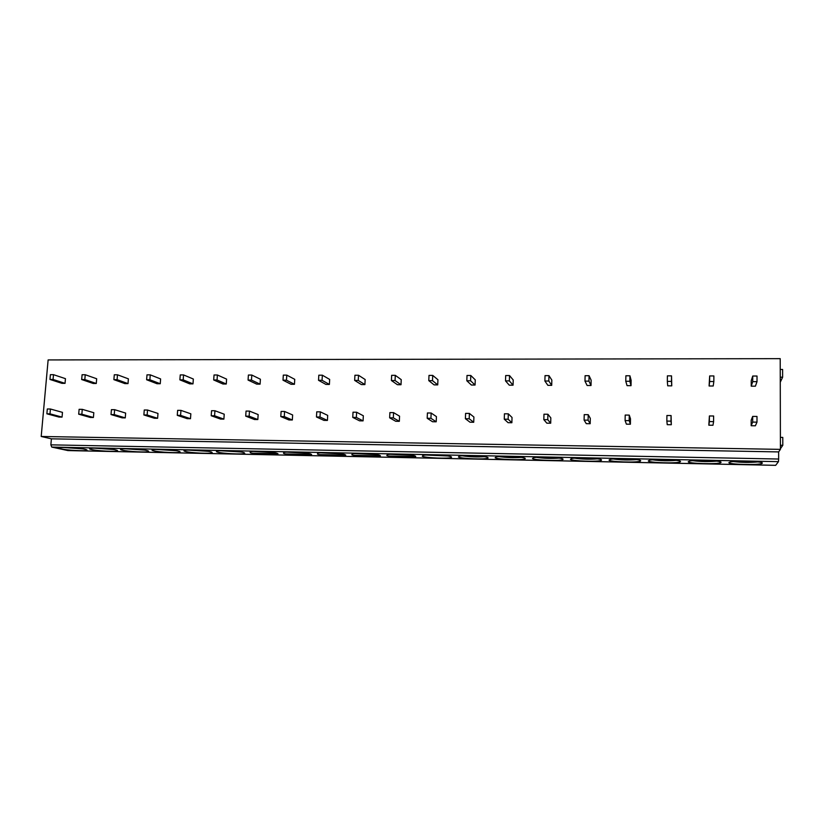 <?xml version="1.0" encoding="UTF-8"?>
<svg xmlns="http://www.w3.org/2000/svg" width="824" height="824" viewBox="0 0 824 824"><rect width="100%" height="100%" fill="white"/><g stroke="black" fill="none" stroke-linecap="round" stroke-linejoin="round"><path stroke-width="1.24" d="M67.97 450.584L51.758 447.082L50.861 444.847L778.649 459.03L778.474 461.656L775.662 465.323M41.2 436.473L780.421 449.368L780.215 358.656L48.132 359.933L41.2 436.473L51.397 438.832L50.861 444.847M728.931 462.542L730.322 461.955C736.615 460.389 764.312 461.481 762.272 463.222L761.942 463.459C758.564 465.333 727.427 464.458 728.931 462.542M688.267 461.708L689.626 461.079C695.672 459.565 722.442 460.668 721.031 462.377L720.681 462.666C717.467 464.489 687.422 463.593 688.267 461.708M648.313 460.894L649.621 460.225C655.42 458.762 681.324 459.874 680.511 461.553L680.161 461.883C677.091 463.654 648.076 462.738 648.313 460.894M609.039 460.091L610.275 459.39C615.847 457.969 640.948 459.081 640.681 460.729L640.361 461.11C637.436 462.831 609.379 461.904 609.039 460.091M570.424 459.298L571.578 458.556C576.924 457.196 601.273 458.309 601.541 459.936L601.252 460.358C598.461 462.027 571.31 461.09 570.424 459.298M532.469 458.525L533.519 457.753C538.649 456.434 562.298 457.547 563.049 459.143L562.823 459.617C560.176 461.234 533.859 460.276 532.469 458.525M495.142 457.753L496.069 456.959C500.992 455.682 524.002 456.805 525.218 458.371L525.063 458.886C522.54 460.451 497.016 459.483 495.142 457.753M458.422 457.011L459.236 456.177C463.953 454.951 486.356 456.063 488.004 457.608L487.932 458.154C485.542 459.679 460.75 458.711 458.422 457.011M422.321 456.269L422.99 455.404C427.522 454.22 449.358 455.342 451.418 456.867L451.439 457.444C449.162 458.917 425.071 457.938 422.321 456.269M386.796 455.538L387.311 454.652C391.668 453.509 412.968 454.632 415.42 456.125L415.553 456.743C413.401 458.175 389.948 457.186 386.796 455.538M351.848 454.827L352.209 453.911C356.38 452.809 377.196 453.931 380.008 455.404L380.255 456.053C378.226 457.433 355.371 456.445 351.848 454.827M317.456 454.127L317.652 453.19C321.659 452.118 342.012 453.241 345.163 454.693L345.544 455.373C343.618 456.712 321.329 455.713 317.456 454.127M283.611 453.437L283.631 452.469C287.473 451.449 307.414 452.561 310.885 453.993L311.4 454.704C309.577 456.002 287.813 455.002 283.611 453.437M250.3 452.747L250.136 451.768C253.833 450.779 273.362 451.892 277.142 453.303L277.801 454.045C276.081 455.301 254.822 454.292 250.3 452.747M217.505 452.077C216.135 451.676 216.022 451.346 217.155 451.078C220.708 450.12 239.866 451.233 243.935 452.623L244.749 453.396C243.121 454.601 222.326 453.602 217.505 452.077M185.225 451.418C183.721 451.006 183.546 450.666 184.679 450.398C188.099 449.482 206.896 450.574 211.243 451.954L212.221 452.747C210.687 453.921 190.313 452.922 185.225 451.418M153.439 450.769C151.812 450.347 151.565 449.997 152.697 449.739C155.983 448.843 174.461 449.935 179.055 451.294L180.198 452.118C178.757 453.252 158.795 452.252 153.439 450.769M122.137 450.131C120.386 449.698 120.067 449.348 121.2 449.08C124.352 448.215 142.521 449.307 147.362 450.646L148.67 451.49C147.311 452.592 127.741 451.593 122.137 450.131M91.31 449.502C89.435 449.059 89.054 448.699 90.166 448.431C93.205 447.597 111.085 448.689 116.153 450.007L117.636 450.872C116.359 451.943 97.139 450.934 91.31 449.502M60.955 448.874C58.937 448.431 58.494 448.071 59.606 447.803C62.521 446.999 80.124 448.071 85.418 449.379L87.076 450.264C85.871 451.294 67.001 450.295 60.955 448.874M51.397 438.832L778.639 451.913L778.649 459.03M780.421 449.368L778.639 451.913M752.734 376.022L751.241 380.667L751.231 386.168L755.412 386.188L757.009 381.667L757.019 376.032L752.734 376.022L752.724 381.656L757.009 381.667M752.683 416.408L751.179 420.168L751.169 425.73L755.381 425.781L756.988 422.146L756.988 416.45L752.683 416.408L752.683 422.094L756.988 422.146M709.67 375.94L709.093 385.993L713.213 386.013L713.841 381.533L713.872 375.95L709.67 375.94L709.639 381.522L713.841 381.533M709.402 415.955L708.836 425.194L712.966 425.256L713.594 421.631L713.625 415.996L709.402 415.955L709.371 421.589L713.594 421.631M667.327 381.388L667.718 385.828L671.756 385.848L671.519 375.868L667.389 375.857L667.327 381.388L671.457 381.399L671.519 375.868M666.853 421.085L667.244 424.679L671.313 424.731L671.066 415.543L666.915 415.502L666.853 421.085L671.004 421.136L671.066 415.543M625.776 381.255L627.064 385.663L631.029 385.673L631.122 380.307L629.927 375.785L625.88 375.775L625.776 381.255L629.835 381.265L629.927 375.785M625.097 420.59L626.405 424.164L630.391 424.216L630.484 418.798L629.268 415.111L625.2 415.059L625.097 420.59L629.176 420.642L629.268 415.111M584.978 381.131L587.121 385.498L591.014 385.508L591.138 380.194L589.078 375.713L585.102 375.703L584.978 381.131L588.954 381.141L589.078 375.713M584.103 420.116L586.276 423.67L590.19 423.711L590.303 418.345L588.223 414.678L584.226 414.637L584.103 420.116L588.099 420.158L588.223 414.678M544.891 381.007L547.867 385.333L551.699 385.354L551.843 380.08L548.949 375.631L545.035 375.62L544.891 381.007L548.805 381.018L548.949 375.631M543.83 419.643L546.837 423.176L550.689 423.217L550.834 417.892L547.909 414.245L543.974 414.204L543.83 419.643L547.764 419.684L547.909 414.245M505.514 380.884L509.284 385.179L513.053 385.189L513.218 379.967L509.531 375.559L505.689 375.548L505.514 380.884L509.356 380.894L509.531 375.559M504.267 419.179L508.089 422.681L511.869 422.733L512.034 417.459L508.305 413.833L504.442 413.792L504.267 419.179L508.13 419.22L508.305 413.833M466.817 380.76L471.369 385.024L475.067 385.035L475.252 379.854L470.792 375.476L467.012 375.476L466.817 380.76L470.597 380.77L470.792 375.476M465.395 418.716L469.999 422.207L473.718 422.259L473.903 417.026L469.392 413.421L465.591 413.38L465.395 418.716L469.196 418.767L469.392 413.421M428.789 380.637L434.083 384.87L437.729 384.88L437.935 379.74L432.724 375.404L429.005 375.394L428.789 380.637L432.497 380.647L432.724 375.404M427.192 418.273L432.548 421.744L436.205 421.785L436.421 416.604L431.148 413.02L427.419 412.978L427.192 418.273L430.931 418.314L431.148 413.02M391.41 380.523L397.426 384.715L401.01 384.736L401.237 379.637L395.293 375.332L391.647 375.322L391.41 380.523L395.057 380.534L395.293 375.332M389.659 417.83L395.736 421.28L399.331 421.322L399.568 416.182L393.563 412.628L389.896 412.587L389.659 417.83L393.326 417.871L393.563 412.628M354.66 380.41L361.376 384.571L364.898 384.581L365.156 379.534L358.512 375.26L354.928 375.25L354.66 380.41L358.244 380.42L358.512 375.26M352.754 417.397L359.542 420.827L363.075 420.868L363.332 415.77L356.617 412.237L353.022 412.196L352.754 417.397L356.359 417.438L356.617 412.237M318.528 380.297L325.923 384.427L329.384 384.437L329.662 379.431L322.349 375.188L318.816 375.188L318.528 380.297L322.06 380.307L322.349 375.188M316.468 416.975L323.935 420.384L327.416 420.425L327.695 415.368L320.299 411.856L316.756 411.815L316.468 416.975L320.011 417.016L320.299 411.856M283.003 380.183L291.047 384.283L294.446 384.293L294.745 379.328L286.783 375.126L283.312 375.116L283.003 380.183L286.474 380.194L286.783 375.126M280.799 416.553L288.915 419.941L292.335 419.983L292.633 414.966L284.589 411.475L281.108 411.444L280.799 416.553L284.28 416.594L284.589 411.475M248.065 380.07L256.728 384.139L260.085 384.159L260.394 379.225L251.804 375.054L248.395 375.044L248.065 380.07L251.475 380.08L251.804 375.054M245.717 416.141L254.472 419.509L257.83 419.55L258.149 414.575L249.466 411.104L246.046 411.073L245.717 416.141L249.147 416.182L249.466 411.104M213.694 379.967L222.964 384.005L226.27 384.015L226.6 379.122L217.392 374.992L214.044 374.982L213.694 379.967L217.052 379.977L217.392 374.992M211.212 415.739L220.575 419.086L223.891 419.128L224.221 414.194L214.93 410.743L211.562 410.713L211.212 415.739L214.58 415.77L214.93 410.743M179.889 379.854L189.747 383.871L192.991 383.881L193.341 379.03L183.556 374.92L180.25 374.92L179.889 379.854L183.185 379.864L183.556 374.92M177.273 415.337L187.223 418.664L190.488 418.705L190.838 413.813L180.95 410.383L177.634 410.352L177.273 415.337L180.59 415.378L180.95 410.383M146.62 379.751L157.044 383.737L160.247 383.747L160.608 378.937L150.256 374.858L147.002 374.848L146.62 379.751L149.875 379.761L150.256 374.858M143.881 414.946L154.407 418.262L157.611 418.293L157.981 413.442L147.527 410.033L144.262 410.002L143.881 414.946L147.146 414.987L147.527 410.033M113.887 379.648L124.857 383.603L128.008 383.613L128.389 378.844L117.482 374.796L114.289 374.786L113.887 379.648L117.09 379.658L117.482 374.796M111.024 414.554L122.096 417.85L125.258 417.892L125.639 413.082L114.639 409.683L111.425 409.652L111.024 414.554L114.237 414.596L114.639 409.683M81.679 379.545L93.174 383.469L96.274 383.49L96.676 378.752L85.243 374.735L82.091 374.724L81.679 379.545L84.82 379.555L85.243 374.735M78.692 414.184L90.3 417.459L93.411 417.49L93.812 412.711L82.266 409.343L79.114 409.312L78.692 414.184L81.854 414.214L82.266 409.343M49.965 379.452L61.985 383.345L65.034 383.356L65.446 378.659L53.498 374.673L50.398 374.663L49.965 379.452L53.066 379.462L53.498 374.673M46.875 413.803L58.998 417.068L62.058 417.099L62.47 412.361L50.419 409.013L47.308 408.982L46.875 413.803L49.986 413.844L50.419 409.013M780.246 369.461L782.604 369.461L782.625 377.207L780.266 382.233M780.256 377.207L782.625 377.207M780.39 437.369L782.779 437.41L782.8 445.29L780.421 448.699M780.41 445.248L782.8 445.29M751.231 386.168L752.724 381.656M751.169 425.73L752.683 422.094M709.093 385.993L709.639 381.522M708.836 425.194L709.371 421.589M671.756 385.848L671.457 381.399M671.313 424.731L671.004 421.136M631.029 385.673L629.835 381.265M630.391 424.216L629.176 420.642M591.014 385.508L588.954 381.141M590.19 423.711L588.099 420.158M551.699 385.354L548.805 381.018M550.689 423.217L547.764 419.684M513.053 385.189L509.356 380.894M511.869 422.733L508.13 419.22M475.067 385.035L470.597 380.77M473.718 422.259L469.196 418.767M437.729 384.88L432.497 380.647M436.205 421.785L430.931 418.314M401.01 384.736L395.057 380.534M399.331 421.322L393.326 417.871M364.898 384.581L358.244 380.42M363.075 420.868L356.359 417.438M329.384 384.437L322.06 380.307M327.416 420.425L320.011 417.016M294.446 384.293L286.474 380.194M292.335 419.983L284.28 416.594M260.085 384.159L251.475 380.08M257.83 419.55L249.147 416.182M226.27 384.015L217.052 379.977M223.891 419.128L214.58 415.77M192.991 383.881L183.185 379.864M190.488 418.705L180.59 415.378M160.247 383.747L149.875 379.761M157.611 418.293L147.146 414.987M128.008 383.613L117.09 379.658M125.258 417.892L114.237 414.596M96.274 383.49L84.82 379.555M93.411 417.49L81.854 414.214M65.034 383.356L53.066 379.462M62.058 417.099L49.986 413.844M757.853 461.924C749.624 462.676 741.446 462.552 733.309 461.543M716.684 461.131C708.609 461.852 700.565 461.708 692.582 460.678M676.246 460.358C668.295 461.049 660.405 460.873 652.546 459.833M636.499 459.596C628.681 460.245 620.925 460.049 613.2 458.999M597.431 458.844C589.747 459.462 582.105 459.246 574.513 458.175M559.033 458.103C551.472 458.69 543.953 458.443 536.476 457.372M521.283 457.382C513.836 457.928 506.43 457.66 499.066 456.589M484.162 456.671C476.828 457.176 469.526 456.887 462.264 455.806M447.659 455.96L426.08 455.044M411.743 455.27L390.473 454.302M376.424 454.591L355.443 453.561M341.672 453.921L320.969 452.839M307.465 453.252L287.04 452.129M273.805 452.603L253.658 451.439M240.67 451.954L220.791 450.759M208.05 451.315L188.449 450.089M175.934 450.687L156.601 449.43M144.303 450.069L125.238 448.781M113.145 449.451L94.369 448.153M82.462 448.843L63.963 447.525M252.505 453.241L277.997 453.767M285.712 453.931L311.616 454.457M319.454 454.621L345.771 455.157M353.743 455.322L380.482 455.878M388.578 456.043L415.76 456.599M775.693 465.323L67.753 450.574M51.758 447.082L778.474 461.656M775.672 465.344L67.867 450.584M760.923 462.439L761.942 463.459M719.692 461.656L720.681 462.666M679.203 460.884L680.161 461.883M639.424 460.132L640.361 461.11M600.346 459.39L601.252 460.358M561.947 458.669L562.823 459.617M524.208 457.948L525.063 458.886M487.118 457.258L487.932 458.154M450.646 456.568L451.439 457.444M414.791 455.899L415.553 456.743M379.534 455.229L380.255 456.053M344.844 454.58L345.544 455.373M310.73 453.942L311.4 454.704M277.163 453.303L277.801 454.045M244.131 452.685L244.749 453.396M211.624 452.067L212.221 452.747M179.632 451.459L180.198 452.118M148.135 450.872L148.67 451.49M117.121 450.275L117.636 450.872M86.582 449.698L87.076 450.264"/></g></svg>
